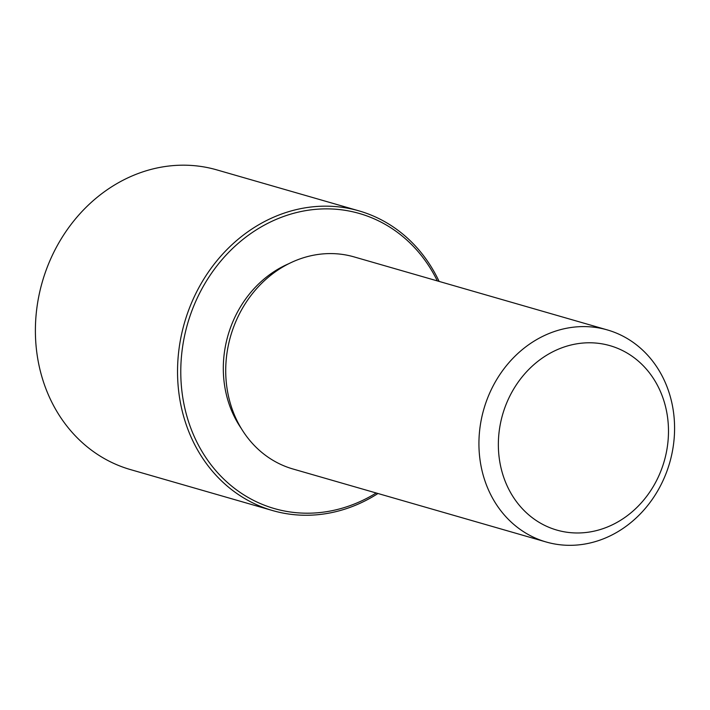 <?xml version="1.0" encoding="UTF-8"?>
<svg xmlns="http://www.w3.org/2000/svg" width="710" height="710" viewBox="0 0 710 710"><rect width="100%" height="100%" fill="white"/><g stroke="black" fill="none" stroke-linecap="round" stroke-linejoin="round"><path stroke-width="1.06" d="M241.329 428.538A105.559 92.504 -73.9 0 1 288.863 263.667M546.185 541.996L292.973 468.999A110.361 96.711 -73.9 0 1 276.483 462.299A110.361 96.711 -73.9 0 1 233.821 326.529A110.361 96.711 -73.9 0 1 354.121 256.913L607.325 329.919A110.361 96.711 -73.9 0 1 623.824 336.611A110.361 96.711 -73.9 0 1 666.477 472.381A110.361 96.711 -73.9 0 1 546.185 541.996A110.361 96.711 -73.9 0 1 529.687 535.304A110.361 96.711 -73.9 0 1 487.033 399.535A110.361 96.711 -73.9 0 1 607.325 329.919M624.347 351.494A95.965 84.1 -73.9 0 1 657.992 477.661A95.965 84.1 -73.9 0 1 542.493 524.264A95.965 84.1 -73.9 0 1 508.848 398.097A95.965 84.1 -73.9 0 1 624.347 351.494M376.202 492.988A153.546 134.554 -73.9 0 1 251.402 499.254A153.546 134.554 -73.9 0 1 197.566 297.383A153.546 134.554 -73.9 0 1 382.37 222.816A153.546 134.554 -73.9 0 1 437.342 280.911M377.968 493.503A155.943 136.657 -73.9 0 1 272.569 510.552A155.943 136.657 -73.9 0 1 249.263 501.091A155.943 136.657 -73.9 0 1 188.993 309.24A155.943 136.657 -73.9 0 1 358.976 210.87A155.943 136.657 -73.9 0 1 382.282 220.331A155.943 136.657 -73.9 0 1 439.117 281.417M272.569 510.552L130.418 469.576A155.943 136.657 -73.9 0 1 107.112 460.107A155.943 136.657 -73.9 0 1 46.842 268.265A155.943 136.657 -73.9 0 1 216.816 169.885L358.976 210.87"/></g></svg>
